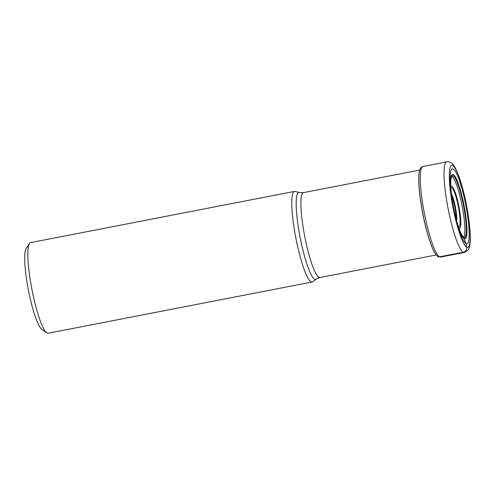<?xml version="1.0" encoding="UTF-8"?>
<svg xmlns="http://www.w3.org/2000/svg" width="495" height="495" viewBox="0 0 495 495"><rect width="100%" height="100%" fill="white"/><g stroke="black" fill="none" stroke-linecap="round" stroke-linejoin="round"><path stroke-width="0.74" d="M453.315 169.03A38.208 6.243 -101 0 1 466.748 210.27A38.208 6.243 -101 0 1 466.073 243.676A38.208 6.243 -101 0 1 456.365 220.071A38.208 6.243 -101 0 1 451.477 194.875A38.208 6.243 -101 0 1 453.315 169.03M420.069 169.018A45.194 7.382 79 0 0 420.045 169.08A45.194 7.382 79 0 0 419.816 194.838A45.194 7.382 79 0 0 427.018 231.945A45.194 7.382 79 0 0 436.862 255.754A45.194 7.382 79 0 0 436.912 255.804M455.598 216.946A31.544 5.154 79 0 0 463.629 237.241A31.544 5.154 79 0 0 463.846 237.383A31.544 5.154 -101 0 0 464.409 209.8A31.544 5.154 -101 0 0 453.315 175.762A31.544 5.154 79 0 0 451.793 176.239A31.544 5.154 79 0 0 451.929 198.062M299.339 192.518A44.265 7.227 -101 0 0 299.24 232.662A44.265 7.227 -101 0 0 314.579 279.18A44.265 7.227 -101 0 0 314.591 279.186A44.265 7.227 -101 0 0 316.156 279.161L312.617 281.766A46.153 7.536 -101 0 1 312.073 282.014A46.153 7.536 -101 0 1 310.99 281.785A46.153 7.536 -101 0 1 295.305 235.057A46.153 7.536 -101 0 1 294.494 191.398A46.153 7.536 -101 0 1 295.088 191.423L299.339 192.518L303.423 192.629A43.244 7.06 79 0 0 304.178 233.51A43.244 7.06 79 0 0 318.873 277.318A43.244 7.06 79 0 0 319.9 277.534L436.132 254.975M294.494 191.398L30.535 242.624A46.153 7.536 79 0 0 29.428 243.484A46.153 7.536 79 0 0 30.801 283.202A46.153 7.536 79 0 0 46.771 332.844A46.153 7.536 79 0 0 47.031 333.005A46.153 7.536 79 0 0 48.114 333.234L312.073 282.014M29.428 243.484L26.142 248.502A41.79 6.825 79 0 0 27.386 284.464A41.79 6.825 79 0 0 41.846 329.416L46.771 332.844M463.623 237.235L466.073 243.676L466.698 247.172A4.362 4.263 119 0 1 463.202 252.252L439.461 256.856A2.178 2.128 119 0 1 437.648 256.354M466.698 247.172A41.79 6.825 79 0 0 467.441 210.629A41.79 6.825 79 0 0 452.746 165.528A41.79 6.825 79 0 0 452.003 202.071A41.79 6.825 79 0 0 466.698 247.172M463.202 252.252A46.153 7.536 -101 0 1 447.517 205.518A46.153 7.536 -101 0 1 446.707 161.865C447.362 161.531 448.668 161.754 450.636 162.533C453.34 164.086 455.221 166.92 458.519 175.255C463.171 188.23 466.667 203.383 469.006 220.702C470.454 232.792 470.658 241.145 469.625 245.761C469.557 248.663 467.775 250.903 464.291 252.475A46.153 7.536 -101 0 1 463.202 252.252M446.707 161.865L422.965 166.469A46.153 7.536 79 0 0 423.776 210.128A46.153 7.536 79 0 0 439.461 256.856A46.153 7.536 79 0 0 440.544 257.078L464.291 252.475M422.965 166.469C422.031 166.499 421.078 167.329 420.1 168.956L420.1 168.956A45.305 7.4 79 0 0 422.823 213.512A45.305 7.4 79 0 0 436.961 255.847L438.038 256.633L440.544 257.078M419.816 194.838L421.975 209.385A43.671 7.134 79 0 0 422.031 209.725A43.671 7.134 79 0 0 423.503 217.311A43.671 7.134 79 0 0 423.578 217.651L427.018 231.945M463.549 237.179A31.16 5.092 -101 0 0 462.219 206.384A31.16 5.092 -101 0 0 451.923 176.412A31.16 5.092 79 0 0 451.737 176.325L451.366 176.245M451.768 176.276A31.42 5.129 79 0 1 453.216 175.904A31.42 5.129 -101 0 1 464.267 209.812A31.42 5.129 -101 0 1 463.71 237.284A31.42 5.129 79 0 1 463.592 237.216M451.799 197.159A32.849 5.365 79 0 1 453.309 174.438A32.849 5.365 -101 0 1 464.861 209.892A32.849 5.365 -101 0 1 464.279 238.621A32.849 5.365 79 0 1 455.808 217.837M458.766 227.799A21.334 3.484 79 0 0 459.063 228.009A21.334 3.484 79 0 0 459.44 209.354A21.334 3.484 79 0 0 451.935 186.324A21.334 3.484 79 0 0 450.815 186.813M458.314 226.469A19.8 3.236 79 0 0 458.475 226.574A19.8 3.236 79 0 0 458.494 226.586A19.8 3.236 79 0 0 458.815 209.218A19.8 3.236 79 0 0 451.861 187.89A19.8 3.236 79 0 0 451.842 187.883A19.8 3.236 79 0 0 450.889 188.211M451.421 194.059A15.029 2.456 -101 0 1 455.419 207.182A15.029 2.456 -101 0 1 456.619 220.85M451.706 196.379A13.489 2.203 -101 0 1 456.013 218.598M422.031 209.725L423.503 217.311M463.233 237.39L463.568 237.198M303.423 192.629L419.661 170.076M316.156 279.161L319.9 277.534"/></g></svg>
